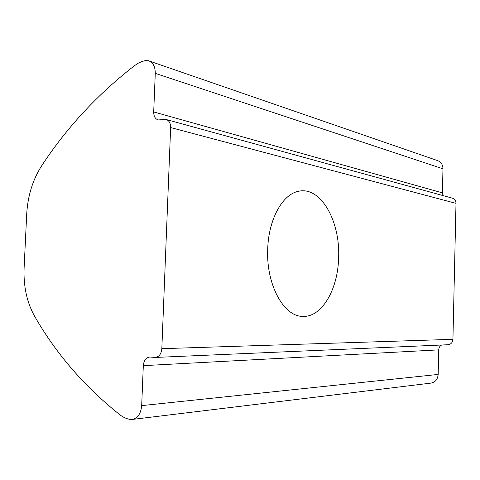 <?xml version="1.0" encoding="UTF-8"?>
<svg xmlns="http://www.w3.org/2000/svg" width="480" height="480" viewBox="0 0 480 480"><rect width="100%" height="100%" fill="white"/><g stroke="black" fill="none" stroke-linecap="round" stroke-linejoin="round"><path stroke-width="0.72" d="M338.628 257.532C340.332 220.896 320.43 185.514 298.05 191.412C282.33 194.586 268.47 219.624 267.708 249.246C266.094 284.424 283.602 316.272 302.28 316.362C321.708 317.922 338.064 289.38 338.628 257.532M26.706 214.116L24.114 267.81C23.37 286.314 26.898 302.514 34.71 316.41C56.34 354.072 84.78 386.898 120.03 414.882C123.216 417.342 126.618 418.854 130.23 419.418L131.97 419.472C137.652 418.392 140.892 413.772 141.684 405.618L143.316 365.652C143.85 360.45 145.998 357.57 149.76 357.024L155.262 357.444C159.084 356.898 161.274 353.97 161.832 348.678L170.64 127.56C170.598 123.096 169.032 120.384 165.93 119.436L158.298 119.928C155.25 118.992 153.714 116.328 153.696 111.936L155.274 73.356C155.262 66.54 152.982 62.334 148.446 60.738L145.134 60.642L142.104 61.47L138.366 63.144L134.76 65.496C97.872 94.056 66.906 127.38 41.874 165.468C32.808 179.526 27.75 195.738 26.706 214.116M153.696 111.936L442.41 192.864L442.974 168.828C442.848 164.562 440.964 161.79 437.328 160.518L149.436 61.08M132.552 419.406L430.746 383.136C435.222 382.35 437.694 379.446 438.168 374.436L438.744 349.872L143.316 365.652M161.832 348.678L452.934 339.33L456 203.364L170.64 127.56M442.41 192.864L443.028 195.594M166.47 119.586L452.178 198.108C454.62 198.84 455.892 200.592 456 203.364M452.934 339.33C452.598 342.564 450.942 344.37 447.966 344.736L155.262 357.444M441.672 345.006C439.854 346.008 438.876 347.628 438.744 349.872M155.274 73.356L442.974 168.828M141.684 405.618L438.168 374.436"/></g></svg>
